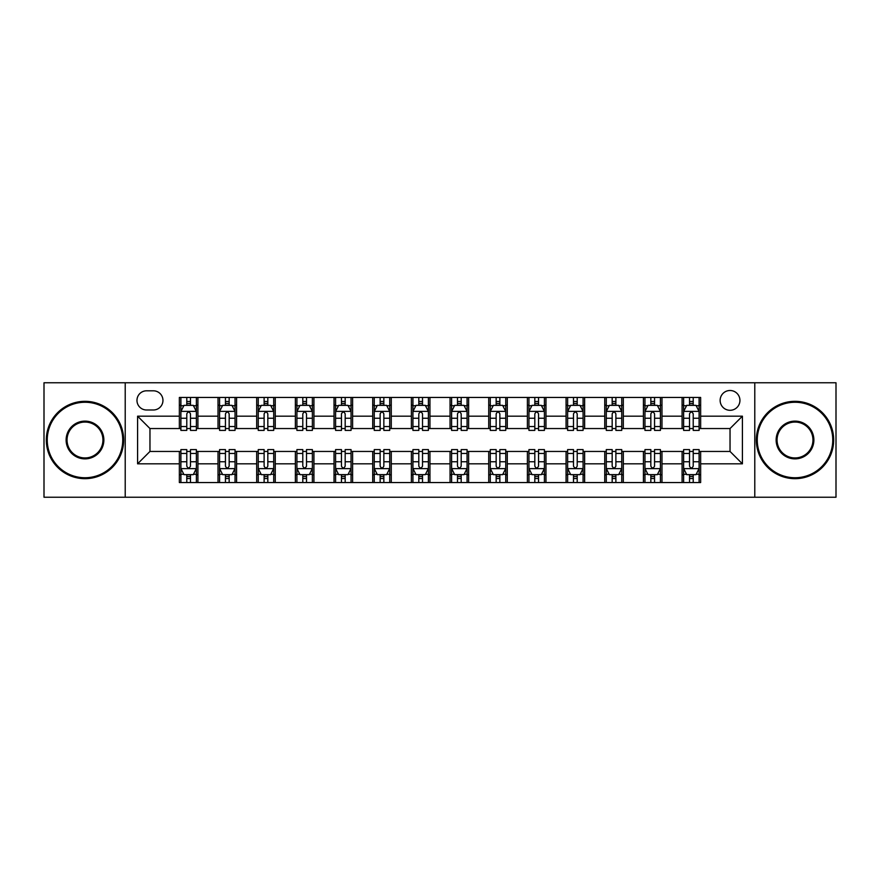 <?xml version="1.0" encoding="UTF-8"?>
<svg xmlns="http://www.w3.org/2000/svg" width="880" height="880" viewBox="0 0 880 880"><rect width="100%" height="100%" fill="white"/><g stroke="black" fill="none" stroke-linecap="round" stroke-linejoin="round"><path stroke-width="1.32" d="M730.037 390.5A9.9 9.9 0 0 0 720.137 400.4A9.9 9.9 0 0 0 730.037 410.3A9.9 9.9 0 0 0 739.937 400.4A9.9 9.9 0 0 0 730.037 390.5M754.787 497.233L836 497.233L836 382.767L754.787 382.767L754.787 497.233L125.213 497.233L125.213 382.767L44 382.767L44 497.233L125.213 497.233M146.553 409.992L153.362 409.992A9.592 9.592 0 0 0 162.954 400.4A9.592 9.592 0 0 0 153.362 390.808L146.553 390.808A9.592 9.592 0 0 0 136.972 400.4A9.592 9.592 0 0 0 146.553 409.992M754.787 382.767L125.213 382.767M179.355 463.826L137.588 463.826L137.588 416.174L179.355 416.174L179.355 428.549L149.963 428.549L149.963 451.451L179.355 451.451L179.355 482.537L700.645 482.537L700.645 451.451L730.037 451.451L730.037 428.549L700.645 428.549L700.645 416.174L742.412 416.174L742.412 463.826L700.645 463.826M700.645 416.174L700.645 397.463L179.355 397.463L179.355 416.174M682.088 397.463L682.088 428.549L683.628 428.549M689.513 428.549L693.22 428.549M699.105 428.549L700.645 428.549M682.088 428.549L660.429 428.549M643.412 397.463L643.412 428.549L644.963 428.549M650.837 428.549L654.555 428.549M643.412 428.549L621.753 428.549M604.747 397.463L604.747 428.549L606.287 428.549M612.172 428.549L615.879 428.549M604.747 428.549L583.088 428.549M566.071 397.463L566.071 428.549L567.622 428.549M573.496 428.549L577.203 428.549M566.071 428.549L544.412 428.549M527.395 397.463L527.395 428.549L528.946 428.549M534.82 428.549L538.538 428.549M527.395 428.549L505.747 428.549M488.73 397.463L488.73 428.549L490.27 428.549M496.155 428.549L499.862 428.549M488.73 428.549L467.071 428.549M450.054 397.463L450.054 428.549L451.605 428.549M457.479 428.549L461.197 428.549M450.054 428.549L428.395 428.549M411.378 397.463L411.378 428.549L412.929 428.549M418.803 428.549L422.521 428.549M411.378 428.549L389.73 428.549M372.713 397.463L372.713 428.549L374.253 428.549M380.138 428.549L383.845 428.549M372.713 428.549L351.054 428.549M334.037 397.463L334.037 428.549L335.588 428.549M341.462 428.549L345.18 428.549M334.037 428.549L312.378 428.549M295.372 397.463L295.372 428.549L296.912 428.549M302.797 428.549L306.504 428.549M295.372 428.549L273.713 428.549M256.696 397.463L256.696 428.549L258.247 428.549M264.121 428.549L267.828 428.549M256.696 428.549L235.037 428.549M218.02 397.463L218.02 428.549L219.571 428.549M225.445 428.549L229.163 428.549M218.02 428.549L196.372 428.549M179.355 428.549L180.895 428.549M186.78 428.549L190.487 428.549M179.355 451.451L180.895 451.451M186.78 451.451L190.487 451.451M196.372 451.451L197.912 451.451L197.912 482.537M219.571 451.451L197.912 451.451M225.445 451.451L229.163 451.451M235.037 451.451L236.588 451.451L236.588 482.537M258.247 451.451L236.588 451.451M264.121 451.451L267.828 451.451M273.713 451.451L275.253 451.451L275.253 482.537M296.912 451.451L275.253 451.451M302.797 451.451L306.504 451.451M312.378 451.451L313.929 451.451L313.929 482.537M335.588 451.451L313.929 451.451M341.462 451.451L345.18 451.451M351.054 451.451L352.605 451.451L352.605 482.537M374.253 451.451L352.605 451.451M380.138 451.451L383.845 451.451M389.73 451.451L391.27 451.451L391.27 482.537M412.929 451.451L391.27 451.451M418.803 451.451L422.521 451.451M428.395 451.451L429.946 451.451L429.946 482.537M451.605 451.451L429.946 451.451M457.479 451.451L461.197 451.451M467.071 451.451L468.622 451.451L468.622 482.537M490.27 451.451L468.622 451.451M496.155 451.451L499.862 451.451M505.747 451.451L507.287 451.451L507.287 482.537M528.946 451.451L507.287 451.451M534.82 451.451L538.538 451.451M544.412 451.451L545.963 451.451L545.963 482.537M567.622 451.451L545.963 451.451M573.496 451.451L577.203 451.451M583.088 451.451L584.628 451.451L584.628 482.537M606.287 451.451L584.628 451.451M612.172 451.451L615.879 451.451M621.753 451.451L623.304 451.451L623.304 482.537M644.963 451.451L623.304 451.451M650.837 451.451L654.555 451.451M660.429 451.451L661.98 451.451L661.98 482.537M683.628 451.451L661.98 451.451M689.513 451.451L693.22 451.451M699.105 451.451L700.645 451.451M197.912 397.463L197.912 428.549M179.355 405.196L180.895 405.196M186.78 405.196L190.487 405.196M196.372 405.196L197.912 405.196M179.355 474.804L180.895 474.804M186.78 474.804L190.487 474.804M196.372 474.804L197.912 474.804M218.02 451.451L218.02 482.537M236.588 397.463L236.588 428.549M218.02 405.196L219.571 405.196M225.445 405.196L229.163 405.196M235.037 405.196L236.588 405.196M218.02 474.804L219.571 474.804M225.445 474.804L229.163 474.804M235.037 474.804L236.588 474.804M256.696 451.451L256.696 482.537M256.696 474.804L258.247 474.804M264.121 474.804L267.828 474.804M273.713 474.804L275.253 474.804M275.253 397.463L275.253 428.549M256.696 405.196L258.247 405.196M264.121 405.196L267.828 405.196M273.713 405.196L275.253 405.196M295.372 451.451L295.372 482.537M295.372 474.804L296.912 474.804M302.797 474.804L306.504 474.804M312.378 474.804L313.929 474.804M313.929 397.463L313.929 428.549M295.372 405.196L296.912 405.196M302.797 405.196L306.504 405.196M312.378 405.196L313.929 405.196M334.037 451.451L334.037 482.537M334.037 474.804L335.588 474.804M341.462 474.804L345.18 474.804M351.054 474.804L352.605 474.804M352.605 397.463L352.605 428.549M334.037 405.196L335.588 405.196M341.462 405.196L345.18 405.196M351.054 405.196L352.605 405.196M372.713 451.451L372.713 482.537M372.713 474.804L374.253 474.804M380.138 474.804L383.845 474.804M389.73 474.804L391.27 474.804M391.27 397.463L391.27 428.549M372.713 405.196L374.253 405.196M380.138 405.196L383.845 405.196M389.73 405.196L391.27 405.196M411.378 451.451L411.378 482.537M411.378 474.804L412.929 474.804M418.803 474.804L422.521 474.804M428.395 474.804L429.946 474.804M429.946 397.463L429.946 428.549M411.378 405.196L412.929 405.196M418.803 405.196L422.521 405.196M428.395 405.196L429.946 405.196M450.054 451.451L450.054 482.537M450.054 474.804L451.605 474.804M457.479 474.804L461.197 474.804M467.071 474.804L468.622 474.804M468.622 397.463L468.622 428.549M450.054 405.196L451.605 405.196M457.479 405.196L461.197 405.196M467.071 405.196L468.622 405.196M488.73 451.451L488.73 482.537M488.73 474.804L490.27 474.804M496.155 474.804L499.862 474.804M505.747 474.804L507.287 474.804M507.287 397.463L507.287 428.549M488.73 405.196L490.27 405.196M496.155 405.196L499.862 405.196M505.747 405.196L507.287 405.196M527.395 451.451L527.395 482.537M527.395 474.804L528.946 474.804M534.82 474.804L538.538 474.804M544.412 474.804L545.963 474.804M545.963 397.463L545.963 428.549M527.395 405.196L528.946 405.196M534.82 405.196L538.538 405.196M544.412 405.196L545.963 405.196M566.071 451.451L566.071 482.537M566.071 474.804L567.622 474.804M573.496 474.804L577.203 474.804M583.088 474.804L584.628 474.804M584.628 397.463L584.628 428.549M566.071 405.196L567.622 405.196M573.496 405.196L577.203 405.196M583.088 405.196L584.628 405.196M604.747 451.451L604.747 482.537M604.747 474.804L606.287 474.804M612.172 474.804L615.879 474.804M621.753 474.804L623.304 474.804M623.304 397.463L623.304 428.549M604.747 405.196L606.287 405.196M612.172 405.196L615.879 405.196M621.753 405.196L623.304 405.196M643.412 451.451L643.412 482.537M643.412 474.804L644.963 474.804M650.837 474.804L654.555 474.804M660.429 474.804L661.98 474.804M661.98 397.463L661.98 428.549M643.412 405.196L644.963 405.196M650.837 405.196L654.555 405.196M660.429 405.196L661.98 405.196M682.088 451.451L682.088 482.537M682.088 474.804L683.628 474.804M689.513 474.804L693.22 474.804M699.105 474.804L700.645 474.804M682.088 405.196L683.628 405.196M689.513 405.196L693.22 405.196M699.105 405.196L700.645 405.196M149.963 428.549L137.588 416.174M149.963 451.451L137.588 463.826M742.412 416.174L730.037 428.549M742.412 463.826L730.037 451.451M190.487 401.478L186.78 401.478M196.372 426.536L190.487 426.536L190.487 430.408L196.372 430.408L196.372 411.543L193.27 405.35L183.997 405.35L180.895 411.543L180.895 430.408L186.78 430.408L186.78 426.536L180.895 426.536M180.895 411.532L180.895 397.463M196.372 411.543L196.372 397.463M186.78 405.35L186.78 397.463M190.487 397.463L190.487 405.35M190.487 426.536L190.487 413.853C189.255 411.477 188.012 411.477 186.78 413.853L186.78 426.536M186.78 478.522L190.487 478.522M180.895 453.464L186.78 453.464L186.78 449.592L180.895 449.592L180.895 468.457L183.997 474.65L193.27 474.65L196.372 468.457L196.372 449.592L190.487 449.592L190.487 453.464L196.372 453.464M196.372 468.468L196.372 482.537M180.895 468.457L180.895 482.537M190.487 474.65L190.487 482.537M186.78 482.537L186.78 474.65M186.78 453.464L186.78 466.147C188.012 468.523 189.255 468.523 190.487 466.147L190.487 453.464M229.163 401.478L225.445 401.478M235.037 426.536L229.163 426.536L229.163 430.408L235.037 430.408L235.037 411.543L231.946 405.35L222.662 405.35L219.571 411.543L219.571 430.408L225.445 430.408L225.445 426.536L219.571 426.536M219.571 411.543L219.571 397.463M235.037 411.532L235.037 397.463M225.445 405.35L225.445 397.463M229.163 397.463L229.163 405.35M229.163 426.536L229.163 413.853C227.92 411.477 226.688 411.477 225.445 413.853L225.445 426.536M267.828 401.478L264.121 401.478M273.713 426.536L267.828 426.536L267.828 430.408L273.713 430.408L273.713 411.543L270.622 405.35L261.338 405.35L258.247 411.543L258.247 430.408L264.121 430.408L264.121 426.536L258.247 426.536M258.247 411.543L258.247 397.463M273.713 411.532L273.713 397.463M264.121 405.35L264.121 397.463M267.828 397.463L267.828 405.35M267.828 426.536L267.828 413.853C266.596 411.477 265.364 411.477 264.121 413.853L264.121 426.536M306.504 401.478L302.797 401.478M312.378 426.536L306.504 426.536L306.504 430.408L312.378 430.408L312.378 411.543L309.287 405.35L300.003 405.35L296.912 411.543L296.912 430.408L302.797 430.408L302.797 426.536L296.912 426.536M296.912 411.543L296.912 397.463M312.378 411.532L312.378 397.463M302.797 405.35L302.797 397.463M306.504 397.463L306.504 405.35M306.504 426.536L306.504 413.853C305.272 411.477 304.029 411.477 302.797 413.853L302.797 426.536M225.445 478.522L229.163 478.522M219.571 453.464L225.445 453.464L225.445 449.592L219.571 449.592L219.571 468.457L222.662 474.65L231.946 474.65L235.037 468.457L235.037 449.592L229.163 449.592L229.163 453.464L235.037 453.464M235.037 468.457L235.037 482.537M219.571 468.468L219.571 482.537M229.163 474.65L229.163 482.537M225.445 482.537L225.445 474.65M225.445 453.464L225.445 466.147C226.688 468.523 227.92 468.523 229.163 466.147L229.163 453.464M264.121 478.522L267.828 478.522M258.247 453.464L264.121 453.464L264.121 449.592L258.247 449.592L258.247 468.457L261.338 474.65L270.622 474.65L273.713 468.457L273.713 449.592L267.828 449.592L267.828 453.464L273.713 453.464M273.713 468.457L273.713 482.537M258.247 468.468L258.247 482.537M267.828 474.65L267.828 482.537M264.121 482.537L264.121 474.65M264.121 453.464L264.121 466.147C265.353 468.523 266.596 468.523 267.828 466.147L267.828 453.464M302.797 478.522L306.504 478.522M296.912 453.464L302.797 453.464L302.797 449.592L296.912 449.592L296.912 468.457L300.003 474.65L309.287 474.65L312.378 468.457L312.378 449.592L306.504 449.592L306.504 453.464L312.378 453.464M312.378 468.457L312.378 482.537M296.912 468.468L296.912 482.537M306.504 474.65L306.504 482.537M302.797 482.537L302.797 474.65M302.797 453.464L302.797 466.147C304.029 468.523 305.261 468.523 306.504 466.147L306.504 453.464M345.18 401.478L341.462 401.478M351.054 426.536L345.18 426.536L345.18 430.408L351.054 430.408L351.054 411.543L347.963 405.35L338.679 405.35L335.588 411.543L335.588 430.408L341.462 430.408L341.462 426.536L335.588 426.536M335.588 411.543L335.588 397.463M351.054 411.532L351.054 397.463M341.462 405.35L341.462 397.463M345.18 397.463L345.18 405.35M345.18 426.536L345.18 413.853C343.937 411.477 342.705 411.477 341.462 413.853L341.462 426.536M341.462 478.522L345.18 478.522M335.588 453.464L341.462 453.464L341.462 449.592L335.588 449.592L335.588 468.457L338.679 474.65L347.963 474.65L351.054 468.457L351.054 449.592L345.18 449.592L345.18 453.464L351.054 453.464M351.054 468.457L351.054 482.537M335.588 468.468L335.588 482.537M345.18 474.65L345.18 482.537M341.462 482.537L341.462 474.65M341.462 453.464L341.462 466.147C342.705 468.523 343.937 468.523 345.18 466.147L345.18 453.464M84.997 402.259A37.741 37.741 0 0 0 47.245 440A37.741 37.741 0 0 0 84.997 477.741A37.741 37.741 0 0 0 122.738 440A37.741 37.741 0 0 0 84.997 402.259M84.997 478.676A38.676 38.676 0 0 1 46.321 440A38.676 38.676 0 0 1 84.997 401.324A38.676 38.676 0 0 1 123.662 440A38.676 38.676 0 0 1 84.997 478.676M84.997 421.124A18.876 18.876 0 0 1 103.862 440A18.876 18.876 0 0 1 84.997 458.876A18.876 18.876 0 0 1 66.121 440A18.876 18.876 0 0 1 84.997 421.124M84.997 457.941A17.941 17.941 0 0 0 102.938 440A17.941 17.941 0 0 0 84.997 422.059A17.941 17.941 0 0 0 67.045 440A17.941 17.941 0 0 0 84.997 457.941M795.003 402.259A37.741 37.741 0 0 0 757.262 440A37.741 37.741 0 0 0 795.003 477.741A37.741 37.741 0 0 0 832.755 440A37.741 37.741 0 0 0 795.003 402.259M795.003 478.676A38.676 38.676 0 0 1 756.338 440A38.676 38.676 0 0 1 795.003 401.324A38.676 38.676 0 0 1 833.679 440A38.676 38.676 0 0 1 795.003 478.676M795.003 421.124A18.876 18.876 0 0 1 813.879 440A18.876 18.876 0 0 1 795.003 458.876A18.876 18.876 0 0 1 776.138 440A18.876 18.876 0 0 1 795.003 421.124M795.003 457.941A17.941 17.941 0 0 0 812.955 440A17.941 17.941 0 0 0 795.003 422.059A17.941 17.941 0 0 0 777.062 440A17.941 17.941 0 0 0 795.003 457.941M383.845 401.478L380.138 401.478M389.73 426.536L383.845 426.536L383.845 430.408L389.73 430.408L389.73 411.543L386.628 405.35L377.355 405.35L374.253 411.543L374.253 430.408L380.138 430.408L380.138 426.536L374.253 426.536M374.253 411.543L374.253 397.463M389.73 411.532L389.73 397.463M380.138 405.35L380.138 397.463M383.845 397.463L383.845 405.35M383.845 426.536L383.845 413.853C382.613 411.477 381.37 411.477 380.138 413.853L380.138 426.536M380.138 478.522L383.845 478.522M374.253 453.464L380.138 453.464L380.138 449.592L374.253 449.592L374.253 468.457L377.355 474.65L386.628 474.65L389.73 468.457L389.73 449.592L383.845 449.592L383.845 453.464L389.73 453.464M389.73 468.457L389.73 482.537M374.253 468.468L374.253 482.537M383.845 474.65L383.845 482.537M380.138 482.537L380.138 474.65M380.138 453.464L380.138 466.147C381.37 468.523 382.613 468.523 383.845 466.147L383.845 453.464M422.521 401.478L418.803 401.478M428.395 426.536L422.521 426.536L422.521 430.408L428.395 430.408L428.395 411.543L425.304 405.35L416.02 405.35L412.929 411.543L412.929 430.408L418.803 430.408L418.803 426.536L412.929 426.536M412.929 411.543L412.929 397.463M428.395 411.532L428.395 397.463M418.803 405.35L418.803 397.463M422.521 397.463L422.521 405.35M422.521 426.536L422.521 413.853C421.289 411.477 420.046 411.477 418.803 413.853L418.803 426.536M418.803 478.522L422.521 478.522M412.929 453.464L418.803 453.464L418.803 449.592L412.929 449.592L412.929 468.457L416.02 474.65L425.304 474.65L428.395 468.457L428.395 449.592L422.521 449.592L422.521 453.464L428.395 453.464M428.395 468.457L428.395 482.537M412.929 468.468L412.929 482.537M422.521 474.65L422.521 482.537M418.803 482.537L418.803 474.65M418.803 453.464L418.803 466.147C420.046 468.523 421.278 468.523 422.521 466.147L422.521 453.464M461.197 401.478L457.479 401.478M467.071 426.536L461.197 426.536L461.197 430.408L467.071 430.408L467.071 411.543L463.98 405.35L454.696 405.35L451.605 411.543L451.605 430.408L457.479 430.408L457.479 426.536L451.605 426.536M451.605 411.543L451.605 397.463M467.071 411.532L467.071 397.463M457.479 405.35L457.479 397.463M461.197 397.463L461.197 405.35M461.197 426.536L461.197 413.853C459.954 411.477 458.722 411.477 457.479 413.853L457.479 426.536M457.479 478.522L461.197 478.522M451.605 453.464L457.479 453.464L457.479 449.592L451.605 449.592L451.605 468.457L454.696 474.65L463.98 474.65L467.071 468.457L467.071 449.592L461.197 449.592L461.197 453.464L467.071 453.464M467.071 468.457L467.071 482.537M451.605 468.468L451.605 482.537M461.197 474.65L461.197 482.537M457.479 482.537L457.479 474.65M457.479 453.464L457.479 466.147C458.711 468.523 459.954 468.523 461.197 466.147L461.197 453.464M499.862 401.478L496.155 401.478M505.747 426.536L499.862 426.536L499.862 430.408L505.747 430.408L505.747 411.543L502.645 405.35L493.372 405.35L490.27 411.543L490.27 430.408L496.155 430.408L496.155 426.536L490.27 426.536M490.27 411.543L490.27 397.463M505.747 411.532L505.747 397.463M496.155 405.35L496.155 397.463M499.862 397.463L499.862 405.35M499.862 426.536L499.862 413.853C498.63 411.477 497.387 411.477 496.155 413.853L496.155 426.536M496.155 478.522L499.862 478.522M490.27 453.464L496.155 453.464L496.155 449.592L490.27 449.592L490.27 468.457L493.372 474.65L502.645 474.65L505.747 468.457L505.747 449.592L499.862 449.592L499.862 453.464L505.747 453.464M505.747 468.457L505.747 482.537M490.27 468.468L490.27 482.537M499.862 474.65L499.862 482.537M496.155 482.537L496.155 474.65M496.155 453.464L496.155 466.147C497.387 468.523 498.63 468.523 499.862 466.147L499.862 453.464M538.538 401.478L534.82 401.478M544.412 426.536L538.538 426.536L538.538 430.408L544.412 430.408L544.412 411.543L541.321 405.35L532.037 405.35L528.946 411.543L528.946 430.408L534.82 430.408L534.82 426.536L528.946 426.536M528.946 411.543L528.946 397.463M544.412 411.532L544.412 397.463M534.82 405.35L534.82 397.463M538.538 397.463L538.538 405.35M538.538 426.536L538.538 413.853C537.295 411.477 536.063 411.477 534.82 413.853L534.82 426.536M534.82 478.522L538.538 478.522M528.946 453.464L534.82 453.464L534.82 449.592L528.946 449.592L528.946 468.457L532.037 474.65L541.321 474.65L544.412 468.457L544.412 449.592L538.538 449.592L538.538 453.464L544.412 453.464M544.412 468.457L544.412 482.537M528.946 468.468L528.946 482.537M538.538 474.65L538.538 482.537M534.82 482.537L534.82 474.65M534.82 453.464L534.82 466.147C536.063 468.523 537.295 468.523 538.538 466.147L538.538 453.464M577.203 401.478L573.496 401.478M583.088 426.536L577.203 426.536L577.203 430.408L583.088 430.408L583.088 411.543L579.997 405.35L570.713 405.35L567.622 411.543L567.622 430.408L573.496 430.408L573.496 426.536L567.622 426.536M567.622 411.543L567.622 397.463M583.088 411.532L583.088 397.463M573.496 405.35L573.496 397.463M577.203 397.463L577.203 405.35M577.203 426.536L577.203 413.853C575.971 411.477 574.739 411.477 573.496 413.853L573.496 426.536M573.496 478.522L577.203 478.522M567.622 453.464L573.496 453.464L573.496 449.592L567.622 449.592L567.622 468.457L570.713 474.65L579.997 474.65L583.088 468.457L583.088 449.592L577.203 449.592L577.203 453.464L583.088 453.464M583.088 468.457L583.088 482.537M567.622 468.468L567.622 482.537M577.203 474.65L577.203 482.537M573.496 482.537L573.496 474.65M573.496 453.464L573.496 466.147C574.728 468.523 575.971 468.523 577.203 466.147L577.203 453.464M615.879 401.478L612.172 401.478M621.753 426.536L615.879 426.536L615.879 430.408L621.753 430.408L621.753 411.543L618.662 405.35L609.378 405.35L606.287 411.543L606.287 430.408L612.172 430.408L612.172 426.536L606.287 426.536M606.287 411.543L606.287 397.463M621.753 411.532L621.753 397.463M612.172 405.35L612.172 397.463M615.879 397.463L615.879 405.35M615.879 426.536L615.879 413.853C614.647 411.477 613.404 411.477 612.172 413.853L612.172 426.536M612.172 478.522L615.879 478.522M606.287 453.464L612.172 453.464L612.172 449.592L606.287 449.592L606.287 468.457L609.378 474.65L618.662 474.65L621.753 468.457L621.753 449.592L615.879 449.592L615.879 453.464L621.753 453.464M621.753 468.457L621.753 482.537M606.287 468.468L606.287 482.537M615.879 474.65L615.879 482.537M612.172 482.537L612.172 474.65M612.172 453.464L612.172 466.147C613.404 468.523 614.636 468.523 615.879 466.147L615.879 453.464M654.555 401.478L650.837 401.478M660.429 426.536L654.555 426.536L654.555 430.408L660.429 430.408L660.429 411.543L657.338 405.35L648.054 405.35L644.963 411.543L644.963 430.408L650.837 430.408L650.837 426.536L644.963 426.536M644.963 411.543L644.963 397.463M660.429 411.532L660.429 397.463M650.837 405.35L650.837 397.463M654.555 397.463L654.555 405.35M654.555 426.536L654.555 413.853C653.312 411.477 652.08 411.477 650.837 413.853L650.837 426.536M650.837 478.522L654.555 478.522M644.963 453.464L650.837 453.464L650.837 449.592L644.963 449.592L644.963 468.457L648.054 474.65L657.338 474.65L660.429 468.457L660.429 449.592L654.555 449.592L654.555 453.464L660.429 453.464M660.429 468.457L660.429 482.537M644.963 468.468L644.963 482.537M654.555 474.65L654.555 482.537M650.837 482.537L650.837 474.65M650.837 453.464L650.837 466.147C652.08 468.523 653.312 468.523 654.555 466.147L654.555 453.464M693.22 401.478L689.513 401.478M699.105 426.536L693.22 426.536L693.22 430.408L699.105 430.408L699.105 411.543L696.003 405.35L686.73 405.35L683.628 411.543L683.628 430.408L689.513 430.408L689.513 426.536L683.628 426.536M683.628 411.543L683.628 397.463M699.105 411.532L699.105 397.463M689.513 405.35L689.513 397.463M693.22 397.463L693.22 405.35M693.22 426.536L693.22 413.853C691.988 411.477 690.745 411.477 689.513 413.853L689.513 426.536M689.513 478.522L693.22 478.522M683.628 453.464L689.513 453.464L689.513 449.592L683.628 449.592L683.628 468.457L686.73 474.65L696.003 474.65L699.105 468.457L699.105 449.592L693.22 449.592L693.22 453.464L699.105 453.464M699.105 468.457L699.105 482.537M683.628 468.468L683.628 482.537M693.22 474.65L693.22 482.537M689.513 482.537L689.513 474.65M689.513 453.464L689.513 466.147C690.745 468.523 691.988 468.523 693.22 466.147L693.22 453.464M218.02 463.826L197.912 463.826M218.02 416.174L197.912 416.174M256.696 416.174L236.588 416.174M256.696 463.826L236.588 463.826M295.372 416.174L275.253 416.174M295.372 463.826L275.253 463.826M334.037 416.174L313.929 416.174M334.037 463.826L313.929 463.826M372.713 416.174L352.605 416.174M372.713 463.826L352.605 463.826M411.378 416.174L391.27 416.174M411.378 463.826L391.27 463.826M450.054 416.174L429.946 416.174M450.054 463.826L429.946 463.826M488.73 416.174L468.622 416.174M488.73 463.826L468.622 463.826M527.395 416.174L507.287 416.174M527.395 463.826L507.287 463.826M566.071 416.174L545.963 416.174M566.071 463.826L545.963 463.826M604.747 416.174L584.628 416.174M604.747 463.826L584.628 463.826M643.412 416.174L623.304 416.174M643.412 463.826L623.304 463.826M682.088 416.174L661.98 416.174M682.088 463.826L661.98 463.826M196.295 411.378L180.972 411.378M180.895 405.724L183.81 405.724M193.457 405.724L196.372 405.724M186.78 418.242L180.895 418.242M196.372 418.242L190.487 418.242M190.487 403.447L186.78 403.447M180.972 468.622L196.295 468.622M196.372 474.276L193.457 474.276M183.81 474.276L180.895 474.276M190.487 461.758L196.372 461.758M180.895 461.758L186.78 461.758M186.78 476.553L190.487 476.553M234.96 411.378L219.648 411.378M219.571 405.724L222.475 405.724M232.133 405.724L235.037 405.724M225.445 418.242L219.571 418.242M235.037 418.242L229.163 418.242M229.163 403.447L225.445 403.447M273.636 411.378L258.324 411.378M258.247 405.724L261.151 405.724M270.798 405.724L273.713 405.724M264.121 418.242L258.247 418.242M273.713 418.242L267.828 418.242M267.828 403.447L264.121 403.447M312.301 411.378L296.989 411.378M296.912 405.724L299.827 405.724M309.474 405.724L312.378 405.724M302.797 418.242L296.912 418.242M312.378 418.242L306.504 418.242M306.504 403.447L302.797 403.447M219.648 468.622L234.96 468.622M235.037 474.276L232.133 474.276M222.475 474.276L219.571 474.276M229.163 461.758L235.037 461.758M219.571 461.758L225.445 461.758M225.445 476.553L229.163 476.553M258.324 468.622L273.636 468.622M273.713 474.276L270.798 474.276M261.151 474.276L258.247 474.276M267.828 461.758L273.713 461.758M258.247 461.758L264.121 461.758M264.121 476.553L267.828 476.553M296.989 468.622L312.301 468.622M312.378 474.276L309.474 474.276M299.827 474.276L296.912 474.276M306.504 461.758L312.378 461.758M296.912 461.758L302.797 461.758M302.797 476.553L306.504 476.553M350.977 411.378L335.665 411.378M335.588 405.724L338.492 405.724M348.15 405.724L351.054 405.724M341.462 418.242L335.588 418.242M351.054 418.242L345.18 418.242M345.18 403.447L341.462 403.447M335.665 468.622L350.977 468.622M351.054 474.276L348.15 474.276M338.492 474.276L335.588 474.276M345.18 461.758L351.054 461.758M335.588 461.758L341.462 461.758M341.462 476.553L345.18 476.553M389.653 411.378L374.33 411.378M374.253 405.724L377.168 405.724M386.815 405.724L389.73 405.724M380.138 418.242L374.253 418.242M389.73 418.242L383.845 418.242M383.845 403.447L380.138 403.447M374.33 468.622L389.653 468.622M389.73 474.276L386.815 474.276M377.168 474.276L374.253 474.276M383.845 461.758L389.73 461.758M374.253 461.758L380.138 461.758M380.138 476.553L383.845 476.553M428.318 411.378L413.006 411.378M412.929 405.724L415.833 405.724M425.491 405.724L428.395 405.724M418.803 418.242L412.929 418.242M428.395 418.242L422.521 418.242M422.521 403.447L418.803 403.447M413.006 468.622L428.318 468.622M428.395 474.276L425.491 474.276M415.833 474.276L412.929 474.276M422.521 461.758L428.395 461.758M412.929 461.758L418.803 461.758M418.803 476.553L422.521 476.553M466.994 411.378L451.682 411.378M451.605 405.724L454.509 405.724M464.167 405.724L467.071 405.724M457.479 418.242L451.605 418.242M467.071 418.242L461.197 418.242M461.197 403.447L457.479 403.447M451.682 468.622L466.994 468.622M467.071 474.276L464.167 474.276M454.509 474.276L451.605 474.276M461.197 461.758L467.071 461.758M451.605 461.758L457.479 461.758M457.479 476.553L461.197 476.553M505.67 411.378L490.347 411.378M490.27 405.724L493.185 405.724M502.832 405.724L505.747 405.724M496.155 418.242L490.27 418.242M505.747 418.242L499.862 418.242M499.862 403.447L496.155 403.447M490.347 468.622L505.67 468.622M505.747 474.276L502.832 474.276M493.185 474.276L490.27 474.276M499.862 461.758L505.747 461.758M490.27 461.758L496.155 461.758M496.155 476.553L499.862 476.553M544.335 411.378L529.023 411.378M528.946 405.724L531.85 405.724M541.508 405.724L544.412 405.724M534.82 418.242L528.946 418.242M544.412 418.242L538.538 418.242M538.538 403.447L534.82 403.447M529.023 468.622L544.335 468.622M544.412 474.276L541.508 474.276M531.85 474.276L528.946 474.276M538.538 461.758L544.412 461.758M528.946 461.758L534.82 461.758M534.82 476.553L538.538 476.553M583.011 411.378L567.699 411.378M567.622 405.724L570.526 405.724M580.173 405.724L583.088 405.724M573.496 418.242L567.622 418.242M583.088 418.242L577.203 418.242M577.203 403.447L573.496 403.447M567.699 468.622L583.011 468.622M583.088 474.276L580.173 474.276M570.526 474.276L567.622 474.276M577.203 461.758L583.088 461.758M567.622 461.758L573.496 461.758M573.496 476.553L577.203 476.553M621.676 411.378L606.364 411.378M606.287 405.724L609.202 405.724M618.849 405.724L621.753 405.724M612.172 418.242L606.287 418.242M621.753 418.242L615.879 418.242M615.879 403.447L612.172 403.447M606.364 468.622L621.676 468.622M621.753 474.276L618.849 474.276M609.202 474.276L606.287 474.276M615.879 461.758L621.753 461.758M606.287 461.758L612.172 461.758M612.172 476.553L615.879 476.553M660.352 411.378L645.04 411.378M644.963 405.724L647.867 405.724M657.525 405.724L660.429 405.724M650.837 418.242L644.963 418.242M660.429 418.242L654.555 418.242M654.555 403.447L650.837 403.447M645.04 468.622L660.352 468.622M660.429 474.276L657.525 474.276M647.867 474.276L644.963 474.276M654.555 461.758L660.429 461.758M644.963 461.758L650.837 461.758M650.837 476.553L654.555 476.553M699.028 411.378L683.705 411.378M683.628 405.724L686.543 405.724M696.19 405.724L699.105 405.724M689.513 418.242L683.628 418.242M699.105 418.242L693.22 418.242M693.22 403.447L689.513 403.447M683.705 468.622L699.028 468.622M699.105 474.276L696.19 474.276M686.543 474.276L683.628 474.276M693.22 461.758L699.105 461.758M683.628 461.758L689.513 461.758M689.513 476.553L693.22 476.553"/></g></svg>
